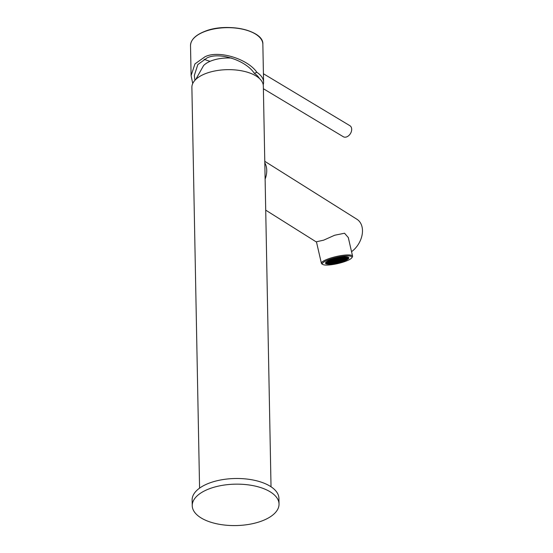 <?xml version="1.0" encoding="UTF-8"?>
<svg xmlns="http://www.w3.org/2000/svg" width="553" height="553" viewBox="0 0 553 553"><rect width="100%" height="100%" fill="white"/><g stroke="black" fill="none" stroke-linecap="round" stroke-linejoin="round"><path stroke-width="0.83" d="M231.769 58.106A26.122 12.463 178.9 0 0 212.359 60.45A26.122 12.463 178.9 0 0 211.737 60.671A26.122 12.463 178.9 0 0 203.559 65.6L195.776 79.432M199.578 488.147L191.884 87.388A35.731 17.046 -1.1 0 1 206.331 73.321A35.731 17.046 -1.1 0 1 243.527 71.206A35.731 17.046 -1.1 0 1 263.332 86.012L271.025 486.771M192.237 505.698L192.126 500.043A43.404 20.703 -1.1 0 1 230.38 478.725A43.404 20.703 -1.1 0 1 278.926 498.377L279.037 504.032A43.404 20.703 -1.1 0 1 240.783 525.35A43.404 20.703 -1.1 0 1 192.237 505.698A43.404 20.703 -1.1 0 1 230.483 484.38A43.404 20.703 -1.1 0 1 279.037 504.032M194.953 80.268L194.31 75.526L197.822 64.556L206.988 57.947C219.202 51.664 245.802 60.291 254.29 73.293A32.959 15.719 -1.1 0 1 259.322 78.381M192.734 83.51L191.096 75.588L194.953 63.899L205.018 56.765C218.428 49.929 247.613 58.701 256.91 72.36A36.173 17.254 -1.1 0 1 263.581 82.093A36.173 17.254 -1.1 0 1 263.207 84.747M254.29 73.293L256.91 72.36M210.154 61.307A32.959 15.719 -1.1 0 1 204.14 59.254M263.38 88.722L343.295 136.729A6.429 4.5 -59 0 0 344.609 137.172A6.429 4.5 -59 0 0 350.927 132.672A6.429 4.5 -59 0 0 349.925 125.711L263.422 73.736M342.224 260.781L342.971 260.581A9.961 2.046 167 0 0 343.109 260.532L343.648 260.311A9.961 2.046 167 0 0 343.793 260.249L344.277 260.034A9.961 2.046 167 0 0 344.388 259.986L344.989 259.689A9.961 2.046 167 0 0 345.079 259.64L345.584 259.357A9.961 2.046 167 0 0 345.66 259.316L346.06 259.039A9.961 2.046 167 0 0 346.123 258.998L345.66 258.935L346.427 258.735A9.961 2.046 167 0 0 346.468 258.693L346.434 258.507M327.556 262.06L327.466 262.15A9.926 2.039 167 0 0 327.735 262.834A9.926 2.039 167 0 0 342.597 260.753A9.926 2.039 167 0 0 346.655 258.479A9.926 2.039 167 0 0 346.607 257.753M327.535 263.18A10.21 2.094 167 0 0 342.819 261.037A10.21 2.094 167 0 0 346.987 258.7A10.21 2.094 167 0 0 346.793 257.85A10.21 2.094 167 0 0 331.51 259.993A10.21 2.094 167 0 0 327.335 262.322A10.21 2.094 167 0 0 327.535 263.18L326.782 262.737A10.853 2.226 -13 0 1 326.443 262.336A10.853 2.226 -13 0 1 326.643 261.728M328.074 261.638L328.482 261.369M327.445 262.198L328.206 262.17L327.417 262.371M327.494 262.613L328.309 262.44L327.611 262.744M327.653 262.779L327.832 262.882A9.961 2.046 167 0 0 327.881 262.903L328.24 263.021A9.961 2.046 167 0 0 328.302 263.034L328.752 263.117A9.961 2.046 167 0 0 328.835 263.131L329.367 263.18A9.961 2.046 167 0 0 329.464 263.187L330.086 263.2A9.961 2.046 167 0 0 330.196 263.2L330.908 263.187A9.961 2.046 167 0 0 331.04 263.18L331.6 263.145A9.961 2.046 167 0 0 331.765 263.131L331.765 263.131M332.318 262.882L331.738 263.062M334.102 262.675L333.487 262.938A9.961 2.046 167 0 1 333.328 262.965L332.526 263.062A9.961 2.046 167 0 1 332.367 263.076M334.143 262.848L334.157 262.848A9.961 2.046 167 0 0 334.344 262.82L335.014 262.696A9.961 2.046 167 0 0 335.18 262.682L336.134 262.502A9.961 2.046 167 0 0 336.293 262.468L336.279 262.399M337.378 262.136L337.399 262.226A9.961 2.046 167 0 1 337.24 262.267L336.293 262.468M339.563 261.617L339.577 261.68A9.961 2.046 167 0 1 339.424 261.728L338.491 261.97A9.961 2.046 167 0 1 338.339 262.011L337.399 262.226M341.436 260.926L341.478 261.106A9.961 2.046 167 0 1 341.291 261.175L340.648 261.369A9.961 2.046 167 0 1 340.496 261.417L339.577 261.68M342.238 260.85L342.238 260.843A9.961 2.046 167 0 1 342.086 260.905L341.478 261.106M346.13 258.617L346.676 258.445M346.772 258.196L345.978 258.244L346.779 258.085M346.662 257.809L345.867 257.974L346.427 257.691M335.975 260.207L336.957 260.09L335.975 260.207M342.134 257.629L342.812 257.504M342.065 257.677L342.597 257.726L342.065 257.677M341.457 257.878L340.524 258.099L341.457 257.878M341.678 258.21L341.146 258.161L341.63 257.988M343.178 257.677L342.238 257.898L343.178 257.677M343.69 257.463L342.95 257.491M341.381 257.643L341.941 257.58M340.413 257.836L341.215 257.663M340.883 257.926L339.901 258.044L340.883 257.926M338.222 258.355L339.162 258.127L338.201 258.237M339.452 257.919L340.226 257.795M337.6 258.272L338.471 258.099M338.802 258.306L339.784 258.189L338.802 258.306M339.473 258.465L340.406 258.244L339.445 258.355M340.586 258.465L340.054 258.417L340.537 258.251M341.118 258.313L341.657 258.362L341.118 258.313M339.577 258.735L340.558 258.617L339.577 258.735M339.404 258.514L339.936 258.562L339.404 258.514M339.314 258.507L338.332 258.617L339.314 258.507M338.242 258.61L337.71 258.562L338.194 258.396M337.088 258.507L338.028 258.286L337.13 258.61M337.448 258.334L336.507 258.555M337.06 258.659L337.6 258.707L337.06 258.659M335.415 258.811L336.335 258.555M335.996 258.763L336.971 258.652L335.996 258.763M337.689 258.714L338.222 258.763L337.689 258.714M338.312 258.769L338.844 258.825L338.312 258.769M339.017 259.046L338.484 258.998L338.968 258.825M339.556 258.887L340.088 258.935L339.556 258.887M338.056 259.419L338.996 259.198L338.028 259.309M337.842 259.087L338.374 259.143L337.842 259.087M336.812 259.302L337.752 259.081L336.784 259.191M336.68 259.191L336.141 259.143L336.625 258.97M335.519 259.081L336.459 258.859L335.567 259.191M335.878 258.908L334.897 259.025L335.878 258.908M334.371 259.067L335.249 258.832M336.342 259.62L337.275 259.398L336.314 259.509M335.719 259.564L336.653 259.343L335.692 259.454M335.498 259.233L336.03 259.281L335.498 259.233M335.367 259.122L334.427 259.343L335.367 259.122M336.494 260L337.427 259.772L336.466 259.882M336.362 259.882L335.823 259.834L336.307 259.661M335.201 259.772L336.183 259.661L335.201 259.772M335.111 259.765L334.579 259.716L335.063 259.551M334.938 259.544L333.957 259.661L334.938 259.544M333.846 259.392L334.786 259.17L333.818 259.274M332.754 259.647L333.418 259.35M332.235 259.862L333.217 259.744L332.235 259.862M332.865 259.917L333.846 259.806L332.906 260.028M333.487 259.979L334.468 259.862L333.528 260.083M334.731 260.09L335.671 259.869L334.772 260.2M335.353 260.152L336.293 259.924L335.394 260.256M337.544 259.634L338.526 259.516L337.544 259.634M338.166 259.689L339.148 259.571L338.166 259.689M339.577 259.15L338.636 259.371L339.577 259.15M339.729 259.108L340.71 258.998L339.729 259.108M341.139 258.569L340.206 258.79L341.139 258.569M341.298 258.534L342.279 258.417L341.339 258.638M342.708 257.995L341.768 258.216L342.708 257.995M342.86 257.954L343.842 257.843L342.86 257.954M336.964 259.682L337.904 259.454L336.936 259.564M332.132 259.772L332.567 259.62M332.146 259.855L331.759 259.896M334.109 260.034L335.09 259.917L334.109 260.034M333.867 259.647L333.335 259.599L333.818 259.433M337.074 259.945L338.056 259.834L337.116 260.055M331.558 262.841L332.097 262.889L331.558 262.841M332.118 262.737L331.586 262.689L332.07 262.516M332.719 262.537L333.659 262.316L332.699 262.419M332.505 262.205L333.037 262.253L332.505 262.205M331.005 262.737L331.945 262.516L330.977 262.627M330.535 263.055L331.468 262.834L330.507 262.945M333.189 262.634L332.208 262.744L333.189 262.634M333.362 262.855L332.83 262.806L333.314 262.634M333.3 262.488L334.282 262.371L333.3 262.488M335.954 262.06L335.021 262.288L335.954 262.06M333.971 262.654L334.904 262.426L333.943 262.537M334.551 262.599L335.533 262.488L334.593 262.71M336.176 262.392L335.643 262.343L336.127 262.17M335.381 262.108L334.399 262.226L335.381 262.108M334.71 261.949L333.77 262.17L334.71 261.949M333.597 261.949L334.13 261.998L333.597 261.949M333.058 262.101L332.526 262.053L333.01 261.887M334.6 261.68L333.618 261.797L334.6 261.68M334.779 261.901L334.247 261.852L334.731 261.68M334.869 261.908L335.851 261.797L334.911 262.018M335.941 261.804L336.473 261.852L335.941 261.804M337.095 261.908L336.113 262.025L337.095 261.908M336.784 262.191L337.717 261.97L336.756 262.074M337.123 261.756L336.583 261.707L337.067 261.541M337.876 261.928L338.816 261.707L337.848 261.818M338.187 261.652L337.206 261.763L338.187 261.652M336.494 261.7L335.961 261.652L336.445 261.479M335.871 261.645L335.339 261.59L335.823 261.424M335.166 261.369L335.699 261.417L335.166 261.369M334.627 261.528L334.095 261.479L334.579 261.306M336.127 260.995L335.187 261.216L336.127 260.995M336.342 261.327L335.809 261.272L336.293 261.106M337.371 261.113L336.431 261.334L337.371 261.113M337.503 261.223L338.035 261.272L337.503 261.223M338.664 261.334L337.683 261.445L338.664 261.334M338.305 261.507L339.286 261.389L338.305 261.507M339.376 261.396L339.908 261.445L339.376 261.396M337.842 260.795L336.901 261.016L337.842 260.795M338.464 260.85L337.53 261.071L338.464 260.85M338.685 261.182L338.153 261.134L338.636 260.961M338.816 261.293L339.756 261.071L338.789 261.182M337.689 260.415L336.749 260.643L337.689 260.415M337.821 260.532L338.36 260.581L337.821 260.532M338.982 260.643L338.001 260.753L338.982 260.643M339.072 260.65L339.604 260.698L339.072 260.65M339.245 260.871L340.226 260.753L339.245 260.871M340.337 261.023L339.397 261.244L340.337 261.023M340.537 261.092L341.471 260.871L340.51 260.981M336.639 260.781L335.657 260.898L336.639 260.781M334.606 261.265L335.547 261.044L334.579 261.154M333.044 261.846L333.977 261.624L333.017 261.728M331.475 262.419L332.415 262.198L331.447 262.309M329.913 263L330.846 262.772L329.885 262.882M341.001 261.189L340.019 261.306L341.001 261.189M337.219 260.733L336.279 260.961L337.219 260.733M340.316 260.767L340.848 260.816L340.316 260.767M337.109 260.47L336.127 260.581L337.109 260.47M338.678 259.889L337.696 260.007L338.678 259.889M341.478 260.456L342.418 260.235L341.45 260.345M340.033 260.276L339.093 260.498L340.033 260.276M342.521 260.504L341.588 260.726L342.521 260.504M339.95 259.855L339.411 259.806L339.895 259.634M344.132 260.034L343.15 260.152L344.132 260.034M344.401 257.532L344.941 257.58L344.401 257.532M342.839 258.106L343.372 258.161L342.839 258.106M341.27 258.686L341.809 258.735L341.27 258.686M339.708 259.26L340.24 259.316L339.708 259.26M339.77 259.634L338.789 259.744L339.77 259.634M338.782 260.159L337.848 260.38L338.782 260.159M338.471 260.435L339.411 260.214L338.512 260.546M340.655 260.332L339.715 260.553L340.655 260.332M341.277 260.387L340.337 260.608L341.277 260.387M341.899 260.449L340.966 260.67L341.899 260.449M342.507 260.242L343.04 260.297L342.507 260.242M343.06 260.138L342.528 260.09L343.012 259.924M340.814 260.297L341.795 260.18L340.855 260.401M340.233 260.345L341.166 260.117L340.206 260.228M340.544 260.062L339.563 260.18L340.544 260.062M338.982 260.228L339.922 260.007L338.961 260.117M338.851 260.11L338.318 260.062L338.802 259.896M342.355 259.869L342.888 259.917L342.355 259.869M342.217 259.751L341.284 259.979L342.217 259.751M341.194 259.965L340.662 259.917L341.146 259.751M340.572 259.91L340.033 259.862L340.517 259.689M343.669 259.938L344.602 259.716L343.641 259.827M342.998 259.772L343.98 259.661L342.998 259.772M343.358 259.599L342.376 259.716L343.358 259.599M341.795 259.765L342.736 259.544L341.768 259.654M341.664 259.654L341.132 259.599L341.616 259.433M341.443 259.322L340.51 259.544L341.443 259.322M340.42 259.537L339.881 259.488L340.365 259.316M341.291 258.949L340.358 259.17L341.291 258.949M341.021 259.336L341.961 259.108L340.994 259.219M342.542 259.06L341.602 259.281L342.542 259.06M343.164 259.122L342.224 259.343L343.164 259.122M344.45 259.343L343.468 259.454L344.45 259.343M344.54 259.35L345.079 259.398L344.54 259.35M343.786 259.177L342.846 259.398L343.786 259.177M345.01 259.032L345.549 259.081L345.01 259.032M344.927 259.025L343.945 259.143L344.927 259.025M343.365 259.191L344.298 258.97L343.337 259.074M342.694 259.025L343.676 258.908L342.694 259.025M343.012 258.742L342.072 258.97L343.012 258.742M342.431 258.79L341.45 258.908L342.431 258.79M342.86 258.369L341.92 258.59L342.86 258.369M342.59 258.756L343.524 258.534L342.563 258.645M343.703 258.756L343.164 258.707L343.648 258.534M344.775 258.652L343.793 258.763L344.775 258.652M345.978 258.659L345.037 258.88L345.978 258.659M345.507 258.562L346.489 258.445L345.549 258.673M345.335 258.341L345.867 258.389L345.335 258.341M344.948 258.873L344.415 258.825L344.899 258.652M344.263 258.445L345.245 258.334L344.263 258.445M346.296 257.968L345.355 258.189L346.296 257.968M345.715 258.016L344.733 258.127L345.715 258.016M345.031 257.587L345.563 257.643L345.031 257.587M343.931 257.85L344.471 257.898L343.931 257.85M343.06 258.438L343.994 258.216L343.033 258.327M344.084 258.223L344.623 258.272L344.084 258.223M345.044 257.85L344.111 258.071L345.044 257.85M346.15 257.615L345.245 257.919L346.081 257.594M337.669 260.159L338.208 260.207L337.669 260.159M335.505 260.525L336.487 260.408L335.505 260.525M332.706 259.958L331.765 260.18L332.706 259.958M334.233 260.56L334.772 260.608L334.233 260.56M330.998 260.187L330.314 260.463M329.775 262.882L329.242 262.834L329.726 262.661M330.341 262.571L331.275 262.35L330.383 262.682M331.344 262.302L330.812 262.253L331.295 262.087M331.904 261.998L332.844 261.776L331.945 262.101M332.906 261.728L332.374 261.68L332.858 261.507M333.466 261.417L334.447 261.306L333.466 261.417M334.475 261.154L333.943 261.099L334.427 260.933M335.035 260.843L335.975 260.622L335.077 260.947M334.413 260.781L335.353 260.56L334.454 260.892M331.606 259.951L331.143 260.124M331.123 260.276L331.655 260.325L331.123 260.276M333.369 260.117L332.388 260.235L333.369 260.117M333.95 260.069L333.017 260.297L333.95 260.069M333.639 260.352L334.62 260.235L333.639 260.352M335.201 260.187L334.261 260.408L335.201 260.187M335.332 260.304L335.865 260.352L335.332 260.304M331.828 260.546L331.295 260.498L331.779 260.325M331.959 260.663L332.899 260.435L331.938 260.546M332.989 260.449L333.521 260.498L332.989 260.449M333.611 260.504L334.143 260.553L333.611 260.504M330.196 260.511L329.623 260.802M331.185 260.643L330.203 260.753L331.185 260.643M330.825 260.816L331.765 260.587L330.867 260.919M332.388 260.65L331.447 260.871L332.388 260.65M332.519 260.76L333.051 260.816L332.519 260.76M332.74 261.092L333.673 260.871L332.712 260.981M333.763 260.878L334.295 260.926L333.763 260.878M332.892 261.465L333.825 261.244L332.865 261.355M333.162 261.078L332.222 261.306L333.162 261.078M331.641 261.355L332.581 261.134L331.62 261.237M331.019 261.293L331.959 261.071L330.991 261.182M329.733 261.071L330.715 260.954L329.733 261.071M330.397 261.237L331.337 261.016L330.369 261.127M329.173 261.382L328.634 261.334L329.118 261.161M329.256 261.389L330.238 261.272L329.256 261.389M330.818 261.223L329.885 261.445L330.818 261.223M331.489 261.389L330.507 261.507L331.489 261.389M331.171 261.673L332.111 261.445L331.143 261.555M331.752 261.624L332.733 261.507L331.752 261.624M331.323 262.046L332.263 261.825L331.295 261.928M331.593 261.659L330.659 261.88L331.593 261.659M330.48 261.659L331.019 261.707L330.48 261.659M329.408 261.763L330.39 261.652L329.408 261.763M328.206 261.756L329.146 261.534L328.185 261.645M328.676 261.852L327.694 261.97L328.676 261.852M328.848 262.074L328.316 262.025L328.8 261.852M329.235 261.541L329.768 261.59L329.235 261.541M329.92 261.97L328.938 262.081L329.92 261.97M327.888 262.447L328.828 262.226L327.86 262.336M328.468 262.399L329.408 262.177L328.51 262.509M329.153 262.827L328.62 262.772L329.104 262.606M330.252 262.564L329.712 262.516L330.196 262.343M331.123 261.977L330.189 262.198L331.123 261.977M330.1 262.191L329.56 262.143L330.044 261.97M329.132 262.564L330.072 262.343L329.111 262.454M328.938 262.495L327.998 262.716L328.938 262.495M328.966 261.099L328.586 261.313M345.459 257.504L345.093 257.546M347.153 257.007A10.853 2.226 -13 0 1 347.595 257.47A10.853 2.226 -13 0 1 347.464 257.974A12.643 2.592 -13 0 0 348.349 257.38M326.782 262.737A12.643 2.592 -13 0 1 325.731 262.585M322.834 264.479L321.894 263.926A15.996 3.283 -13 0 1 321.397 263.332A15.996 3.283 -13 0 1 333.466 257.242A15.996 3.283 -13 0 1 351.314 255.265A15.996 3.283 -13 0 1 352.572 256.157A15.996 3.283 -13 0 1 352.385 256.91L351.784 257.816A15.194 3.118 -13 0 1 338.961 263.29A15.194 3.118 -13 0 1 323.553 264.776A15.194 3.118 -13 0 1 322.834 264.479A15.194 3.118 -13 0 1 332.318 258.562A15.194 3.118 -13 0 1 350.768 256.253A15.194 3.118 -13 0 1 351.784 257.816M326.436 263.871A11.979 2.454 -13 0 1 325.634 262.64A11.979 2.454 -13 0 1 335.74 258.327A11.979 2.454 -13 0 1 347.892 257.159A11.979 2.454 -13 0 1 348.459 257.387A11.979 2.454 -13 0 1 340.98 262.053A11.979 2.454 -13 0 1 326.436 263.871M334.067 263.235A11.654 2.392 -13 0 1 326.65 263.477A11.654 2.392 -13 0 1 326.097 263.249A11.654 2.392 -13 0 1 325.779 262.454M348.252 257.276A11.654 2.392 -13 0 1 348.307 258.14A11.654 2.392 -13 0 1 343.544 260.802A11.654 2.392 -13 0 1 341.132 261.61M348.445 257.567A12.795 2.627 -13 0 1 347.236 258.327M327.148 262.952A12.795 2.627 -13 0 1 325.724 262.793M265.716 210.147L316.122 241.841L323.629 240.175L334.669 235.239L344.54 233.235L348.342 237.61L349.717 243.749M265.115 179.117A20.42 14.509 -57.8 0 0 266.746 170.324A20.42 14.509 -57.8 0 0 264.804 162.838M351.549 251.698A20.42 14.509 -57.8 0 0 362.478 230.518A20.42 14.509 -57.8 0 0 356.948 219.278L264.776 161.317M204.534 31.618A36.173 17.254 178.9 0 0 190.522 45.623C190.723 39.844 195.416 35.115 204.617 31.438C226.419 22.231 263.926 30.221 262.855 44.233A36.173 17.254 178.9 0 0 242.456 29.164A36.173 17.254 178.9 0 0 204.534 31.618M204.728 31.452A35.848 17.102 -1.1 0 1 256.744 34.887M190.522 45.623L191.096 75.588M262.855 44.233L263.581 82.093M326.443 262.336L326.353 261.935M346.987 258.7L347.464 257.974M347.595 257.47L347.505 257.069M352.572 256.157L348.266 237.444M321.397 263.332L316.454 241.868"/></g></svg>
